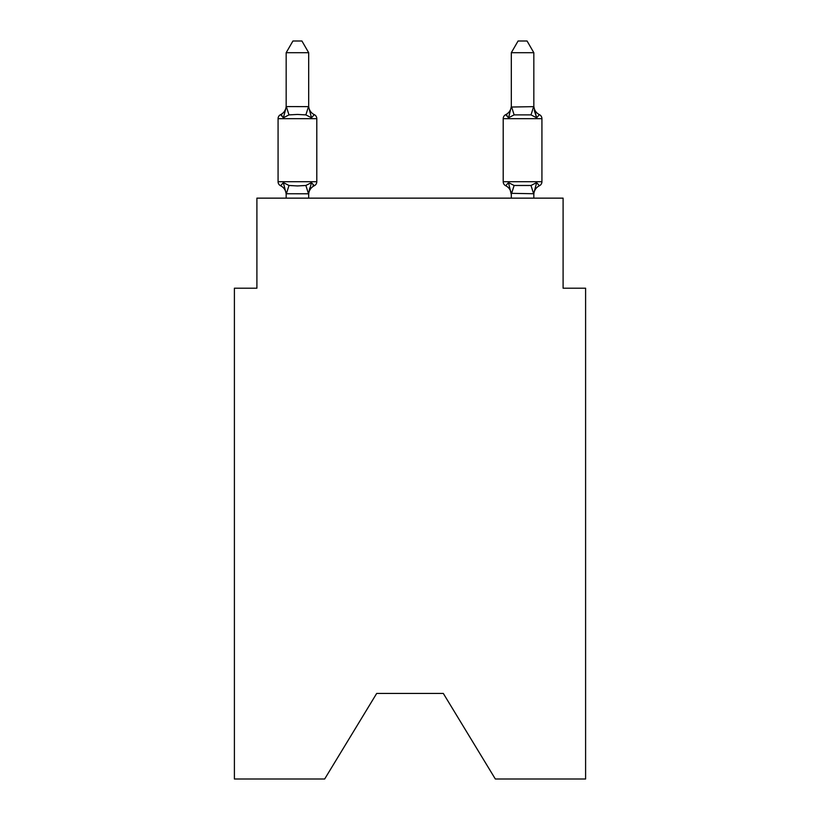 <?xml version="1.0" encoding="UTF-8"?>
<svg xmlns="http://www.w3.org/2000/svg" width="820" height="820" viewBox="0 0 820 820"><rect width="100%" height="100%" fill="white"/><g stroke="black" fill="none" stroke-linecap="round" stroke-linejoin="round"><path stroke-width="1.23" d="M443.323 693.443L495.331 779L585.603 779L585.603 288.199L563.094 288.199L563.094 198.143L256.906 198.143L256.906 288.199L234.397 288.199L234.397 779L324.669 779L376.677 693.443L443.323 693.443L376.677 693.443M314.265 185.761L311.497 182.593L314.265 185.761L311.497 182.593L314.265 185.761L311.497 182.593L314.265 185.761L311.497 182.593L314.265 185.761L311.497 182.593L314.265 185.761L311.497 182.593L314.265 185.761L311.497 182.593L314.265 185.761L311.497 182.593L314.265 185.761L311.497 182.593L314.265 185.761L311.497 182.593L314.265 185.761L311.497 182.593L314.265 185.761L311.497 182.593L314.265 185.761L311.497 182.593L314.265 185.761L311.497 182.593L314.265 185.761L311.497 182.593L314.265 185.761L311.497 182.593L314.265 185.761L311.497 182.593L314.265 185.761L311.497 182.593L308.505 193.797L286.17 193.745L283.361 182.593L280.604 185.761A4.5 4.5 0 0 1 278.072 181.712A4.5 4.5 0 0 0 280.604 185.761A4.5 4.5 0 0 1 278.072 181.712A4.5 4.5 0 0 0 280.604 185.761A4.5 4.5 0 0 1 278.072 181.712A4.5 4.5 0 0 0 280.604 185.761A4.5 4.5 0 0 1 278.072 181.712A4.5 4.5 0 0 0 280.604 185.761A4.5 4.5 0 0 1 278.072 181.712A4.5 4.5 0 0 0 280.604 185.761A4.5 4.5 0 0 1 278.072 181.712A4.5 4.5 0 0 0 280.604 185.761A4.5 4.5 0 0 1 278.072 181.712A4.5 4.5 0 0 0 280.604 185.761A4.5 4.5 0 0 1 278.072 181.712A4.5 4.5 0 0 0 280.604 185.761A4.5 4.5 0 0 1 278.072 181.712A4.5 4.5 0 0 0 280.604 185.761A4.5 4.5 0 0 1 278.072 181.712A4.5 4.5 0 0 0 280.604 185.761A4.5 4.5 0 0 1 278.072 181.712A4.5 4.5 0 0 0 280.604 185.761A4.5 4.5 0 0 1 278.072 181.712A4.5 4.5 0 0 0 280.604 185.761A4.5 4.5 0 0 1 278.072 181.712A4.5 4.5 0 0 0 280.604 185.761A4.5 4.5 0 0 1 278.072 181.712A4.5 4.5 0 0 0 280.604 185.761A4.5 4.5 0 0 1 278.072 181.712A4.5 4.5 0 0 0 280.604 185.761A4.5 4.5 0 0 1 278.072 181.712A4.5 4.5 0 0 0 280.604 185.761A4.5 4.5 0 0 1 278.072 181.712A4.5 4.5 0 0 0 280.604 185.761A4.5 4.5 0 0 1 278.072 181.712A4.5 4.5 0 0 0 280.604 185.761A4.5 4.5 0 0 1 278.072 181.712A4.5 4.5 0 0 0 280.604 185.761A4.5 4.5 0 0 1 278.072 181.712A4.5 4.5 0 0 0 280.604 185.761A4.5 4.5 0 0 1 278.072 181.712A4.5 4.5 0 0 0 280.604 185.761A4.5 4.5 0 0 1 278.072 181.712A4.5 4.5 0 0 0 280.604 185.761A4.5 4.5 0 0 1 278.072 181.712A4.5 4.5 0 0 0 280.604 185.761A4.5 4.5 0 0 1 278.072 181.712A4.5 4.5 0 0 0 280.604 185.761A4.5 4.5 0 0 1 278.072 181.712A4.5 4.5 0 0 0 280.604 185.761A4.5 4.5 0 0 1 278.072 181.712A4.5 4.5 0 0 0 280.604 185.761A4.5 4.5 0 0 1 278.072 181.712A4.5 4.5 0 0 0 280.604 185.761A4.5 4.5 0 0 1 278.072 181.712A4.5 4.5 0 0 0 280.604 185.761A4.5 4.5 0 0 1 278.072 181.712A4.5 4.5 0 0 0 280.604 185.761A4.5 4.5 0 0 1 278.072 181.712A4.5 4.5 0 0 0 280.604 185.761A4.5 4.5 0 0 1 278.072 181.712A4.5 4.5 0 0 0 280.604 185.761A4.5 4.5 0 0 1 278.072 181.712A4.5 4.5 0 0 0 280.604 185.761A4.5 4.5 0 0 1 278.072 181.712A4.5 4.5 0 0 0 280.604 185.761A4.5 4.5 0 0 1 278.072 181.712A4.5 4.5 0 0 0 280.604 185.761A4.5 4.5 0 0 1 278.072 181.712A4.5 4.5 0 0 0 280.604 185.761A4.5 4.5 0 0 1 278.072 181.712A4.5 4.5 0 0 0 280.604 185.761A4.5 4.5 0 0 1 278.072 181.712A4.5 4.5 0 0 0 280.604 185.761L283.361 182.593L280.604 185.761L283.361 182.593L280.604 185.761L283.361 182.593L280.604 185.761L283.361 182.593L280.604 185.761L283.361 182.593L280.604 185.761L283.361 182.593L280.604 185.761L283.361 182.593L280.604 185.761L283.361 182.593L280.604 185.761L283.361 182.593L280.604 185.761L283.361 182.593L280.604 185.761L283.361 182.593L280.604 185.761L283.361 182.593L280.604 185.761L283.361 182.593L280.604 185.761L283.361 182.593L280.604 185.761L283.361 182.593L280.604 185.761L283.361 182.593L280.604 185.761L283.361 182.593L280.604 185.761L283.361 182.593L280.604 185.761L283.361 182.593L288.988 185.484L297.434 185.935L305.88 185.484L311.497 182.593L314.265 185.761A4.5 4.5 0 0 0 316.797 181.712A4.5 4.5 0 0 1 314.265 185.761L312.973 185.146L314.265 185.761A4.5 4.5 0 0 0 316.797 181.712A4.5 4.5 0 0 1 314.265 185.761A4.5 4.5 0 0 0 316.797 181.712A4.5 4.5 0 0 1 314.265 185.761L312.973 185.146L314.265 185.761A4.5 4.5 0 0 0 316.797 181.712A4.5 4.5 0 0 1 314.265 185.761A4.5 4.5 0 0 0 316.797 181.712A4.5 4.5 0 0 1 314.265 185.761L312.973 185.146L314.265 185.761A4.5 4.5 0 0 0 316.797 181.712A4.5 4.5 0 0 1 314.265 185.761A4.5 4.5 0 0 0 316.797 181.712A4.5 4.5 0 0 1 314.265 185.761L312.973 185.146L314.265 185.761A4.5 4.5 0 0 0 316.797 181.712A4.5 4.5 0 0 1 314.265 185.761A4.5 4.5 0 0 0 316.797 181.712A4.5 4.5 0 0 1 314.265 185.761L312.973 185.146L314.265 185.761A4.5 4.5 0 0 0 316.797 181.712A4.5 4.5 0 0 1 314.265 185.761A4.5 4.5 0 0 0 316.797 181.712A4.5 4.5 0 0 1 314.265 185.761L312.973 185.146L314.265 185.761A4.5 4.5 0 0 0 316.797 181.712A4.5 4.5 0 0 1 314.265 185.761A4.5 4.5 0 0 0 316.797 181.712A4.5 4.5 0 0 1 314.265 185.761L312.973 185.146L314.265 185.761A4.5 4.5 0 0 0 316.797 181.712A4.5 4.5 0 0 1 314.265 185.761A4.5 4.5 0 0 0 316.797 181.712A4.5 4.5 0 0 1 314.265 185.761L312.973 185.146L314.265 185.761A4.5 4.5 0 0 0 316.797 181.712A4.5 4.5 0 0 1 314.265 185.761A4.5 4.5 0 0 0 316.797 181.712A4.5 4.5 0 0 1 314.265 185.761L312.973 185.146L314.265 185.761A4.5 4.5 0 0 0 316.797 181.712A4.5 4.5 0 0 1 314.265 185.761A4.5 4.5 0 0 0 316.797 181.712A4.5 4.5 0 0 1 314.265 185.761L312.973 185.146L314.265 185.761A4.5 4.5 0 0 0 316.797 181.712A4.5 4.5 0 0 1 314.265 185.761A4.5 4.5 0 0 0 316.797 181.712A4.5 4.5 0 0 1 314.265 185.761L312.973 185.146L314.265 185.761A4.5 4.5 0 0 0 316.797 181.712A4.5 4.5 0 0 1 314.265 185.761A4.5 4.5 0 0 0 316.797 181.712A4.5 4.5 0 0 1 314.265 185.761L312.973 185.146L314.265 185.761A4.5 4.5 0 0 0 316.797 181.712A4.5 4.5 0 0 1 314.265 185.761A4.5 4.5 0 0 0 316.797 181.712A4.5 4.5 0 0 1 314.265 185.761L312.973 185.146L314.265 185.761A4.5 4.5 0 0 0 316.797 181.712A4.5 4.5 0 0 1 314.265 185.761A4.5 4.5 0 0 0 316.797 181.712A4.5 4.5 0 0 1 314.265 185.761L312.973 185.146L314.265 185.761A4.5 4.5 0 0 0 316.797 181.712A4.5 4.5 0 0 1 314.265 185.761A4.5 4.5 0 0 0 316.797 181.712A4.5 4.5 0 0 1 314.265 185.761L312.973 185.146L314.265 185.761A4.5 4.5 0 0 0 316.797 181.712A4.5 4.5 0 0 1 314.265 185.761A4.5 4.5 0 0 0 316.797 181.712A4.5 4.5 0 0 1 314.265 185.761L312.973 185.146L314.265 185.761A4.5 4.5 0 0 0 316.797 181.712A4.5 4.5 0 0 1 314.265 185.761A4.5 4.5 0 0 0 316.797 181.712A4.5 4.5 0 0 1 314.265 185.761L312.973 185.146L314.265 185.761A4.5 4.5 0 0 0 316.797 181.712A4.5 4.5 0 0 1 314.265 185.761A4.5 4.5 0 0 0 316.797 181.712A4.5 4.5 0 0 1 314.265 185.761L312.973 185.146L314.265 185.761A4.5 4.5 0 0 0 316.797 181.712A4.5 4.5 0 0 1 314.265 185.761A4.5 4.5 0 0 0 316.797 181.712A4.5 4.5 0 0 1 314.265 185.761L311.497 182.593L314.265 185.761A9.901 9.901 0 0 0 308.689 194.668M308.689 52.706L286.17 52.706L292.935 41L301.924 41L308.689 52.706L308.689 107.041L311.497 117.793L314.265 114.626A4.5 4.5 0 0 1 316.797 118.674A4.5 4.5 0 0 0 314.265 114.626L311.497 117.793L314.265 114.626A4.5 4.5 0 0 1 316.797 118.674A4.5 4.5 0 0 0 314.265 114.626L311.497 117.793L314.265 114.626A4.5 4.5 0 0 1 316.797 118.674A4.5 4.5 0 0 0 314.265 114.626L311.497 117.793L314.265 114.626A4.5 4.5 0 0 1 316.797 118.674A4.5 4.5 0 0 0 314.265 114.626L311.497 117.793L314.265 114.626A4.5 4.5 0 0 1 316.797 118.674A4.5 4.5 0 0 0 314.265 114.626L311.497 117.793L314.265 114.626A4.5 4.5 0 0 1 316.797 118.674A4.5 4.5 0 0 0 314.265 114.626L311.497 117.793L314.265 114.626A4.5 4.5 0 0 1 316.797 118.674A4.5 4.5 0 0 0 314.265 114.626L311.497 117.793L314.265 114.626A4.5 4.5 0 0 1 316.797 118.674A4.5 4.5 0 0 0 314.265 114.626L311.497 117.793L314.265 114.626A4.5 4.5 0 0 1 316.797 118.674A4.5 4.5 0 0 0 314.265 114.626L311.497 117.793L314.265 114.626A4.5 4.5 0 0 1 316.797 118.674A4.5 4.5 0 0 0 314.265 114.626L311.497 117.793L314.265 114.626A4.5 4.5 0 0 1 316.797 118.674A4.5 4.5 0 0 0 314.265 114.626L311.497 117.793L314.265 114.626A4.5 4.5 0 0 1 316.797 118.674A4.5 4.5 0 0 0 314.265 114.626L311.497 117.793L314.265 114.626A4.5 4.5 0 0 1 316.797 118.674A4.5 4.5 0 0 0 314.265 114.626L311.497 117.793L314.265 114.626A4.5 4.5 0 0 1 316.797 118.674A4.5 4.5 0 0 0 314.265 114.626L311.497 117.793L314.265 114.626A4.5 4.5 0 0 1 316.797 118.674A4.5 4.5 0 0 0 314.265 114.626L311.497 117.793L305.88 114.892L297.434 114.441L288.988 114.892L283.361 117.793L280.604 114.626A4.5 4.5 0 0 0 278.072 118.674A4.5 4.5 0 0 1 280.604 114.626L281.885 115.241L280.604 114.626A4.5 4.5 0 0 0 278.072 118.674A4.5 4.5 0 0 1 280.604 114.626A4.5 4.5 0 0 0 278.072 118.674A4.5 4.5 0 0 1 280.604 114.626L281.885 115.241L280.604 114.626A4.5 4.5 0 0 0 278.072 118.674A4.5 4.5 0 0 1 280.604 114.626A4.5 4.5 0 0 0 278.072 118.674A4.5 4.5 0 0 1 280.604 114.626L281.885 115.241L280.604 114.626A4.5 4.5 0 0 0 278.072 118.674A4.5 4.5 0 0 1 280.604 114.626A4.5 4.5 0 0 0 278.072 118.674A4.5 4.5 0 0 1 280.604 114.626L281.885 115.241L280.604 114.626A4.5 4.5 0 0 0 278.072 118.674A4.5 4.5 0 0 1 280.604 114.626A4.5 4.5 0 0 0 278.072 118.674A4.5 4.5 0 0 1 280.604 114.626L281.885 115.241L280.604 114.626A4.5 4.5 0 0 0 278.072 118.674A4.5 4.5 0 0 1 280.604 114.626A4.5 4.5 0 0 0 278.072 118.674A4.5 4.5 0 0 1 280.604 114.626L281.885 115.241L280.604 114.626A4.5 4.5 0 0 0 278.072 118.674A4.5 4.5 0 0 1 280.604 114.626A4.5 4.5 0 0 0 278.072 118.674A4.5 4.5 0 0 1 280.604 114.626L281.885 115.241L280.604 114.626A4.5 4.5 0 0 0 278.072 118.674A4.5 4.5 0 0 1 280.604 114.626A4.5 4.5 0 0 0 278.072 118.674A4.5 4.5 0 0 1 280.604 114.626L281.885 115.241L280.604 114.626A4.5 4.5 0 0 0 278.072 118.674A4.5 4.5 0 0 1 280.604 114.626A4.5 4.5 0 0 0 278.072 118.674A4.5 4.5 0 0 1 280.604 114.626L281.885 115.241L280.604 114.626A4.5 4.5 0 0 0 278.072 118.674A4.5 4.5 0 0 1 280.604 114.626A4.5 4.5 0 0 0 278.072 118.674A4.5 4.5 0 0 1 280.604 114.626L281.885 115.241L280.604 114.626A4.5 4.5 0 0 0 278.072 118.674A4.5 4.5 0 0 1 280.604 114.626A4.5 4.5 0 0 0 278.072 118.674A4.5 4.5 0 0 1 280.604 114.626L281.885 115.241L280.604 114.626A4.5 4.5 0 0 0 278.072 118.674A4.5 4.5 0 0 1 280.604 114.626A4.5 4.5 0 0 0 278.072 118.674A4.5 4.5 0 0 1 280.604 114.626L281.885 115.241L280.604 114.626A4.5 4.5 0 0 0 278.072 118.674A4.5 4.5 0 0 1 280.604 114.626A4.5 4.5 0 0 0 278.072 118.674A4.5 4.5 0 0 1 280.604 114.626L281.885 115.241L280.604 114.626A4.5 4.5 0 0 0 278.072 118.674A4.5 4.5 0 0 1 280.604 114.626A4.5 4.5 0 0 0 278.072 118.674A4.5 4.5 0 0 1 280.604 114.626L281.885 115.241L280.604 114.626A4.5 4.5 0 0 0 278.072 118.674A4.5 4.5 0 0 1 280.604 114.626A4.5 4.5 0 0 0 278.072 118.674A4.5 4.5 0 0 1 280.604 114.626L281.885 115.241L280.604 114.626A4.5 4.5 0 0 0 278.072 118.674A4.5 4.5 0 0 1 280.604 114.626A4.5 4.5 0 0 0 278.072 118.674A4.5 4.5 0 0 1 280.604 114.626L281.885 115.241L280.604 114.626A4.5 4.5 0 0 0 278.072 118.674A4.5 4.5 0 0 1 280.604 114.626A4.5 4.5 0 0 0 278.072 118.674A4.5 4.5 0 0 1 280.604 114.626L281.885 115.241L280.604 114.626A4.5 4.5 0 0 0 278.072 118.674A4.5 4.5 0 0 1 280.604 114.626A4.5 4.5 0 0 0 278.072 118.674A4.5 4.5 0 0 1 280.604 114.626L281.885 115.241L280.604 114.626A4.5 4.5 0 0 0 278.072 118.674A4.5 4.5 0 0 1 280.604 114.626A4.5 4.5 0 0 0 278.072 118.674A4.5 4.5 0 0 1 280.604 114.626L283.361 117.793L280.604 114.626A9.901 9.901 0 0 0 286.17 105.718M280.604 114.626L283.361 117.793L280.604 114.626L283.361 117.793L280.604 114.626L283.361 117.793L280.604 114.626L283.361 117.793L280.604 114.626L283.361 117.793L280.604 114.626L283.361 117.793L280.604 114.626L283.361 117.793L280.604 114.626L283.361 117.793L280.604 114.626L283.361 117.793L280.604 114.626L283.361 117.793L280.604 114.626L283.361 117.793L280.604 114.626L283.361 117.793L280.604 114.626L283.361 117.793L280.604 114.626L283.361 117.793L280.604 114.626L283.361 117.793L280.604 114.626L283.361 117.793L280.604 114.626L283.361 117.793L280.604 114.626L283.361 117.793L286.354 106.579L308.689 106.641M286.17 198.143L286.17 194.668A9.901 9.901 0 0 0 280.604 185.761M308.689 193.335L309.745 188.036M533.83 198.143L533.83 194.668A9.901 9.901 0 0 1 539.396 185.761A4.5 4.5 0 0 0 541.928 181.712A4.5 4.5 0 0 1 539.396 185.761L536.639 182.593L539.396 185.761A4.5 4.5 0 0 0 541.928 181.712A4.5 4.5 0 0 1 539.396 185.761L536.639 182.593L539.396 185.761A4.5 4.5 0 0 0 541.928 181.712A4.5 4.5 0 0 1 539.396 185.761L536.639 182.593L539.396 185.761A4.5 4.5 0 0 0 541.928 181.712A4.5 4.5 0 0 1 539.396 185.761L536.639 182.593L539.396 185.761A4.5 4.5 0 0 0 541.928 181.712A4.5 4.5 0 0 1 539.396 185.761L536.639 182.593L539.396 185.761A4.5 4.5 0 0 0 541.928 181.712A4.5 4.5 0 0 1 539.396 185.761L536.639 182.593L539.396 185.761A4.5 4.5 0 0 0 541.928 181.712A4.5 4.5 0 0 1 539.396 185.761L536.639 182.593L539.396 185.761A4.5 4.5 0 0 0 541.928 181.712A4.5 4.5 0 0 1 539.396 185.761L536.639 182.593L539.396 185.761A4.5 4.5 0 0 0 541.928 181.712A4.5 4.5 0 0 1 539.396 185.761L536.639 182.593L539.396 185.761A4.5 4.5 0 0 0 541.928 181.712A4.5 4.5 0 0 1 539.396 185.761L536.639 182.593L539.396 185.761A4.5 4.5 0 0 0 541.928 181.712A4.5 4.5 0 0 1 539.396 185.761L536.639 182.593L539.396 185.761A4.5 4.5 0 0 0 541.928 181.712A4.5 4.5 0 0 1 539.396 185.761A4.5 4.5 0 0 0 541.928 181.712A4.5 4.5 0 0 1 539.396 185.761L536.639 182.593L539.396 185.761A4.5 4.5 0 0 0 541.928 181.712A4.5 4.5 0 0 1 539.396 185.761L536.639 182.593L539.396 185.761A4.5 4.5 0 0 0 541.928 181.712A4.5 4.5 0 0 1 539.396 185.761L536.639 182.593L539.396 185.761A4.5 4.5 0 0 0 541.928 181.712A4.5 4.5 0 0 1 539.396 185.761L536.639 182.593L539.396 185.761A4.5 4.5 0 0 0 541.928 181.712A4.5 4.5 0 0 1 539.396 185.761L536.639 182.593L539.396 185.761A4.5 4.5 0 0 0 541.928 181.712A4.5 4.5 0 0 1 539.396 185.761L536.639 182.593L539.396 185.761A4.5 4.5 0 0 0 541.928 181.712A4.5 4.5 0 0 1 539.396 185.761L536.639 182.593L539.396 185.761A4.5 4.5 0 0 0 541.928 181.712A4.5 4.5 0 0 1 539.396 185.761L536.639 182.593L539.396 185.761A4.5 4.5 0 0 0 541.928 181.712A4.5 4.5 0 0 1 539.396 185.761L536.639 182.593L539.396 185.761A4.5 4.5 0 0 0 541.928 181.712A4.5 4.5 0 0 1 539.396 185.761L536.639 182.593L539.396 185.761A4.5 4.5 0 0 0 541.928 181.712A4.5 4.5 0 0 1 539.396 185.761L536.639 182.593L539.396 185.761A4.5 4.5 0 0 0 541.928 181.712A4.5 4.5 0 0 1 539.396 185.761A4.5 4.5 0 0 0 541.928 181.712A4.5 4.5 0 0 1 539.396 185.761A4.5 4.5 0 0 0 541.928 181.712A4.5 4.5 0 0 1 539.396 185.761L536.639 182.593L539.396 185.761A4.5 4.5 0 0 0 541.928 181.712A4.5 4.5 0 0 1 539.396 185.761L536.639 182.593L539.396 185.761A4.5 4.5 0 0 0 541.928 181.712A4.5 4.5 0 0 1 539.396 185.761L536.639 182.593L539.396 185.761A4.5 4.5 0 0 0 541.928 181.712A4.5 4.5 0 0 1 539.396 185.761L536.639 182.593L539.396 185.761A4.5 4.5 0 0 0 541.928 181.712A4.5 4.5 0 0 1 539.396 185.761L536.639 182.593L539.396 185.761A4.5 4.5 0 0 0 541.928 181.712A4.5 4.5 0 0 1 539.396 185.761L536.639 182.593L539.396 185.761A4.5 4.5 0 0 0 541.928 181.712A4.5 4.5 0 0 1 539.396 185.761L536.639 182.593L539.396 185.761A4.5 4.5 0 0 0 541.928 181.712A4.5 4.5 0 0 1 539.396 185.761L536.639 182.593L539.396 185.761A4.5 4.5 0 0 0 541.928 181.712A4.5 4.5 0 0 1 539.396 185.761L536.639 182.593L539.396 185.761A4.5 4.5 0 0 0 541.928 181.712A4.5 4.5 0 0 1 539.396 185.761L536.639 182.593L539.396 185.761A4.5 4.5 0 0 0 541.928 181.712A4.5 4.5 0 0 1 539.396 185.761L536.639 182.593L539.396 185.761A4.5 4.5 0 0 0 541.928 181.712A4.5 4.5 0 0 1 539.396 185.761L536.639 182.593L539.396 185.761L536.639 182.593L539.396 185.761L536.639 182.593L531.011 185.484L514.119 185.484L508.502 182.593L505.735 185.761A4.5 4.5 0 0 1 503.203 181.712A4.5 4.5 0 0 0 505.735 185.761L508.502 182.593L505.735 185.761A9.901 9.901 0 0 1 511.311 194.668A9.901 9.901 0 0 0 505.735 185.761A4.5 4.5 0 0 1 503.203 181.712A4.5 4.5 0 0 0 505.735 185.761L508.502 182.593L505.735 185.761A4.5 4.5 0 0 1 503.203 181.712A4.5 4.5 0 0 0 505.735 185.761L508.502 182.593L505.735 185.761A9.901 9.901 0 0 1 511.311 194.668A9.901 9.901 0 0 0 505.735 185.761A4.5 4.5 0 0 1 503.203 181.712A4.5 4.5 0 0 0 505.735 185.761L508.502 182.593L505.735 185.761A4.5 4.5 0 0 1 503.203 181.712A4.5 4.5 0 0 0 505.735 185.761L508.502 182.593L505.735 185.761A9.901 9.901 0 0 1 511.311 194.668A9.901 9.901 0 0 0 505.735 185.761A4.5 4.5 0 0 1 503.203 181.712A4.5 4.5 0 0 0 505.735 185.761L508.502 182.593L505.735 185.761A4.5 4.5 0 0 1 503.203 181.712A4.5 4.5 0 0 0 505.735 185.761L508.502 182.593L505.735 185.761A9.901 9.901 0 0 1 511.311 194.668A9.901 9.901 0 0 0 505.735 185.761A4.5 4.5 0 0 1 503.203 181.712A4.5 4.5 0 0 0 505.735 185.761L508.502 182.593L505.735 185.761A4.5 4.5 0 0 1 503.203 181.712A4.5 4.5 0 0 0 505.735 185.761L508.502 182.593L505.735 185.761A9.901 9.901 0 0 1 511.311 194.668A9.901 9.901 0 0 0 505.735 185.761A4.5 4.5 0 0 1 503.203 181.712A4.5 4.5 0 0 0 505.735 185.761L508.502 182.593L505.735 185.761A4.5 4.5 0 0 1 503.203 181.712A4.5 4.5 0 0 0 505.735 185.761L508.502 182.593L505.735 185.761A9.901 9.901 0 0 1 511.311 194.668A9.901 9.901 0 0 0 505.735 185.761A4.5 4.5 0 0 1 503.203 181.712A4.5 4.5 0 0 0 505.735 185.761L508.502 182.593L505.735 185.761A4.5 4.5 0 0 1 503.203 181.712A4.5 4.5 0 0 0 505.735 185.761L508.502 182.593L505.735 185.761A9.901 9.901 0 0 1 511.311 194.668A9.901 9.901 0 0 0 505.735 185.761A4.5 4.5 0 0 1 503.203 181.712A4.5 4.5 0 0 0 505.735 185.761L508.502 182.593L505.735 185.761A4.5 4.5 0 0 1 503.203 181.712A4.5 4.5 0 0 0 505.735 185.761L508.502 182.593L505.735 185.761A9.901 9.901 0 0 1 511.311 194.668A9.901 9.901 0 0 0 505.735 185.761A4.5 4.5 0 0 1 503.203 181.712A4.5 4.5 0 0 0 505.735 185.761L508.502 182.593L505.735 185.761A4.5 4.5 0 0 1 503.203 181.712A4.5 4.5 0 0 0 505.735 185.761L508.502 182.593L505.735 185.761A9.901 9.901 0 0 1 511.311 194.668A9.901 9.901 0 0 0 505.735 185.761A4.5 4.5 0 0 1 503.203 181.712A4.5 4.5 0 0 0 505.735 185.761L508.502 182.593L505.735 185.761A4.5 4.5 0 0 1 503.203 181.712A4.5 4.5 0 0 0 505.735 185.761L508.502 182.593L505.735 185.761A9.901 9.901 0 0 1 511.311 194.668A9.901 9.901 0 0 0 505.735 185.761A4.5 4.5 0 0 1 503.203 181.712A4.5 4.5 0 0 0 505.735 185.761L508.502 182.593L505.735 185.761A4.5 4.5 0 0 1 503.203 181.712A4.5 4.5 0 0 0 505.735 185.761L508.502 182.593L505.735 185.761A9.901 9.901 0 0 1 511.311 194.668A9.901 9.901 0 0 0 505.735 185.761A4.5 4.5 0 0 1 503.203 181.712A4.5 4.5 0 0 0 505.735 185.761L508.502 182.593L505.735 185.761A4.5 4.5 0 0 1 503.203 181.712A4.5 4.5 0 0 0 505.735 185.761L508.502 182.593L505.735 185.761A9.901 9.901 0 0 1 511.311 194.668A9.901 9.901 0 0 0 505.735 185.761A4.5 4.5 0 0 1 503.203 181.712A4.5 4.5 0 0 0 505.735 185.761L508.502 182.593L505.735 185.761A4.5 4.5 0 0 1 503.203 181.712A4.5 4.5 0 0 0 505.735 185.761L508.502 182.593L505.735 185.761A9.901 9.901 0 0 1 511.311 194.668A9.901 9.901 0 0 0 505.735 185.761A4.5 4.5 0 0 1 503.203 181.712A4.5 4.5 0 0 0 505.735 185.761L508.502 182.593L505.735 185.761A4.5 4.5 0 0 1 503.203 181.712A4.5 4.5 0 0 0 505.735 185.761L508.502 182.593L505.735 185.761A9.901 9.901 0 0 1 511.311 194.668A9.901 9.901 0 0 0 505.735 185.761A4.5 4.5 0 0 1 503.203 181.712A4.5 4.5 0 0 0 505.735 185.761L508.502 182.593L505.735 185.761A4.5 4.5 0 0 1 503.203 181.712A4.5 4.5 0 0 0 505.735 185.761L508.502 182.593L505.735 185.761A9.901 9.901 0 0 1 511.311 194.668A9.901 9.901 0 0 0 505.735 185.761A4.5 4.5 0 0 1 503.203 181.712A4.5 4.5 0 0 0 505.735 185.761L508.502 182.593L505.735 185.761A4.5 4.5 0 0 1 503.203 181.712A4.5 4.5 0 0 0 505.735 185.761L508.502 182.593L505.735 185.761A9.901 9.901 0 0 1 511.311 194.668A9.901 9.901 0 0 0 505.735 185.761A4.5 4.5 0 0 1 503.203 181.712A4.5 4.5 0 0 0 505.735 185.761L508.502 182.593L505.735 185.761A4.5 4.5 0 0 1 503.203 181.712A4.5 4.5 0 0 0 505.735 185.761L508.502 182.593L505.735 185.761A9.901 9.901 0 0 1 511.311 194.668A9.901 9.901 0 0 0 505.735 185.761A4.5 4.5 0 0 1 503.203 181.712A4.5 4.5 0 0 0 505.735 185.761L508.502 182.593L505.735 185.761A4.5 4.5 0 0 1 503.203 181.712A4.5 4.5 0 0 0 505.735 185.761L508.502 182.593L505.735 185.761A9.901 9.901 0 0 1 511.311 194.668A9.901 9.901 0 0 0 505.735 185.761A4.5 4.5 0 0 1 503.203 181.712A4.5 4.5 0 0 0 505.735 185.761L508.502 182.593L505.735 185.761A4.5 4.5 0 0 1 503.203 181.712A4.5 4.5 0 0 0 505.735 185.761L508.502 182.593L511.311 194.668A9.901 9.901 0 0 0 505.735 185.761M539.396 114.626L536.639 117.793L534.291 110.433L536.639 117.793L539.396 114.626L536.639 117.793L534.291 110.433L536.639 117.793L539.396 114.626L536.639 117.793L534.291 110.433L536.639 117.793L539.396 114.626L536.639 117.793L534.291 110.433L536.639 117.793L539.396 114.626L536.639 117.793L534.291 110.433L536.639 117.793L539.396 114.626L536.639 117.793L534.291 110.433L536.639 117.793L539.396 114.626L536.639 117.793L534.291 110.433L536.639 117.793L539.396 114.626L536.639 117.793L534.291 110.433L536.639 117.793L539.396 114.626L536.639 117.793L534.291 110.433L536.639 117.793L539.396 114.626L536.639 117.793L534.291 110.433L536.639 117.793L539.396 114.626L536.639 117.793L534.291 110.433L536.639 117.793L539.396 114.626L536.639 117.793L534.291 110.433L536.639 117.793L539.396 114.626L536.639 117.793L534.291 110.433L536.639 117.793L539.396 114.626L536.639 117.793L534.291 110.433L536.639 117.793L539.396 114.626L536.639 117.793L534.291 110.433L536.639 117.793L539.396 114.626A4.5 4.5 0 0 1 541.928 118.674A4.5 4.5 0 0 0 539.396 114.626A4.5 4.5 0 0 1 541.928 118.674A4.5 4.5 0 0 0 539.396 114.626A4.5 4.5 0 0 1 541.928 118.674A4.5 4.5 0 0 0 539.396 114.626A4.5 4.5 0 0 1 541.928 118.674A4.5 4.5 0 0 0 539.396 114.626A4.5 4.5 0 0 1 541.928 118.674A4.5 4.5 0 0 0 539.396 114.626A4.5 4.5 0 0 1 541.928 118.674A4.5 4.5 0 0 0 539.396 114.626A4.5 4.5 0 0 1 541.928 118.674A4.5 4.5 0 0 0 539.396 114.626A4.5 4.5 0 0 1 541.928 118.674A4.5 4.5 0 0 0 539.396 114.626A4.5 4.5 0 0 1 541.928 118.674A4.5 4.5 0 0 0 539.396 114.626A4.5 4.5 0 0 1 541.928 118.674A4.5 4.5 0 0 0 539.396 114.626A4.5 4.5 0 0 1 541.928 118.674A4.5 4.5 0 0 0 539.396 114.626A4.5 4.5 0 0 1 541.928 118.674A4.5 4.5 0 0 0 539.396 114.626L536.639 117.793L534.291 110.433L536.639 117.793L539.396 114.626A4.5 4.5 0 0 1 541.928 118.674A4.5 4.5 0 0 0 539.396 114.626A4.5 4.5 0 0 1 541.928 118.674A4.5 4.5 0 0 0 539.396 114.626A4.5 4.5 0 0 1 541.928 118.674A4.5 4.5 0 0 0 539.396 114.626A4.5 4.5 0 0 1 541.928 118.674A4.5 4.5 0 0 0 539.396 114.626A4.5 4.5 0 0 1 541.928 118.674A4.5 4.5 0 0 0 539.396 114.626A4.5 4.5 0 0 1 541.928 118.674A4.5 4.5 0 0 0 539.396 114.626A4.5 4.5 0 0 1 541.928 118.674A4.5 4.5 0 0 0 539.396 114.626A4.5 4.5 0 0 1 541.928 118.674A4.5 4.5 0 0 0 539.396 114.626A4.5 4.5 0 0 1 541.928 118.674A4.5 4.5 0 0 0 539.396 114.626A4.5 4.5 0 0 1 541.928 118.674A4.5 4.5 0 0 0 539.396 114.626A4.5 4.5 0 0 1 541.928 118.674A4.5 4.5 0 0 0 539.396 114.626A4.5 4.5 0 0 1 541.928 118.674A4.5 4.5 0 0 0 539.396 114.626L536.639 117.793L539.396 114.626A4.5 4.5 0 0 1 541.928 118.674A4.5 4.5 0 0 0 539.396 114.626L536.639 117.793L534.291 110.433L536.639 117.793L539.396 114.626A4.5 4.5 0 0 1 541.928 118.674A4.5 4.5 0 0 0 539.396 114.626A4.5 4.5 0 0 1 541.928 118.674A4.5 4.5 0 0 0 539.396 114.626A4.5 4.5 0 0 1 541.928 118.674A4.5 4.5 0 0 0 539.396 114.626A4.5 4.5 0 0 1 541.928 118.674A4.5 4.5 0 0 0 539.396 114.626A4.5 4.5 0 0 1 541.928 118.674A4.5 4.5 0 0 0 539.396 114.626A4.5 4.5 0 0 1 541.928 118.674A4.5 4.5 0 0 0 539.396 114.626A4.5 4.5 0 0 1 541.928 118.674A4.5 4.5 0 0 0 539.396 114.626A4.5 4.5 0 0 1 541.928 118.674A4.5 4.5 0 0 0 539.396 114.626A4.5 4.5 0 0 1 541.928 118.674A4.5 4.5 0 0 0 539.396 114.626A4.5 4.5 0 0 1 541.928 118.674A4.5 4.5 0 0 0 539.396 114.626A4.5 4.5 0 0 1 541.928 118.674A4.5 4.5 0 0 0 539.396 114.626L536.639 117.793L539.396 114.626A4.5 4.5 0 0 1 541.928 118.674A4.5 4.5 0 0 0 539.396 114.626L536.639 117.793L534.291 110.433L536.639 117.793L539.396 114.626A9.901 9.901 0 0 1 533.83 105.718L533.83 105.718M533.83 106.641L533.83 52.706L511.311 52.706L511.311 107.041L533.83 106.641L536.639 117.793L531.011 114.892L514.119 114.892L508.502 117.793L505.735 114.626A4.5 4.5 0 0 0 503.203 118.674A4.5 4.5 0 0 1 505.735 114.626L507.026 115.241L505.735 114.626A4.5 4.5 0 0 0 503.203 118.674A4.5 4.5 0 0 1 505.735 114.626A4.5 4.5 0 0 0 503.203 118.674A4.5 4.5 0 0 1 505.735 114.626L507.026 115.241L505.735 114.626A4.5 4.5 0 0 0 503.203 118.674A4.5 4.5 0 0 1 505.735 114.626A4.5 4.5 0 0 0 503.203 118.674A4.5 4.5 0 0 1 505.735 114.626L507.026 115.241L505.735 114.626A4.5 4.5 0 0 0 503.203 118.674A4.5 4.5 0 0 1 505.735 114.626A4.5 4.5 0 0 0 503.203 118.674A4.5 4.5 0 0 1 505.735 114.626L507.026 115.241L505.735 114.626A4.5 4.5 0 0 0 503.203 118.674A4.5 4.5 0 0 1 505.735 114.626A4.5 4.5 0 0 0 503.203 118.674A4.5 4.5 0 0 1 505.735 114.626L507.026 115.241L505.735 114.626A4.5 4.5 0 0 0 503.203 118.674A4.5 4.5 0 0 1 505.735 114.626A4.5 4.5 0 0 0 503.203 118.674A4.5 4.5 0 0 1 505.735 114.626L507.026 115.241L505.735 114.626A4.5 4.5 0 0 0 503.203 118.674A4.5 4.5 0 0 1 505.735 114.626A4.5 4.5 0 0 0 503.203 118.674A4.5 4.5 0 0 1 505.735 114.626L507.026 115.241L505.735 114.626A4.5 4.5 0 0 0 503.203 118.674A4.5 4.5 0 0 1 505.735 114.626A4.5 4.5 0 0 0 503.203 118.674A4.5 4.5 0 0 1 505.735 114.626L507.026 115.241L505.735 114.626A4.5 4.5 0 0 0 503.203 118.674A4.5 4.5 0 0 1 505.735 114.626A4.5 4.5 0 0 0 503.203 118.674A4.5 4.5 0 0 1 505.735 114.626L507.026 115.241L505.735 114.626A4.5 4.5 0 0 0 503.203 118.674A4.5 4.5 0 0 1 505.735 114.626A4.5 4.5 0 0 0 503.203 118.674A4.5 4.5 0 0 1 505.735 114.626L507.026 115.241L505.735 114.626A4.5 4.5 0 0 0 503.203 118.674A4.5 4.5 0 0 1 505.735 114.626A4.5 4.5 0 0 0 503.203 118.674A4.5 4.5 0 0 1 505.735 114.626L507.026 115.241L505.735 114.626A4.5 4.5 0 0 0 503.203 118.674A4.5 4.5 0 0 1 505.735 114.626A4.5 4.5 0 0 0 503.203 118.674A4.5 4.5 0 0 1 505.735 114.626L507.026 115.241L505.735 114.626A4.5 4.5 0 0 0 503.203 118.674A4.5 4.5 0 0 1 505.735 114.626A4.5 4.5 0 0 0 503.203 118.674A4.5 4.5 0 0 1 505.735 114.626L507.026 115.241L505.735 114.626A4.5 4.5 0 0 0 503.203 118.674A4.5 4.5 0 0 1 505.735 114.626A4.5 4.5 0 0 0 503.203 118.674A4.5 4.5 0 0 1 505.735 114.626L507.026 115.241L505.735 114.626A4.5 4.5 0 0 0 503.203 118.674A4.5 4.5 0 0 1 505.735 114.626A4.5 4.5 0 0 0 503.203 118.674A4.5 4.5 0 0 1 505.735 114.626L507.026 115.241L505.735 114.626A4.5 4.5 0 0 0 503.203 118.674A4.5 4.5 0 0 1 505.735 114.626A4.5 4.5 0 0 0 503.203 118.674A4.5 4.5 0 0 1 505.735 114.626L507.026 115.241L505.735 114.626A4.5 4.5 0 0 0 503.203 118.674A4.5 4.5 0 0 1 505.735 114.626A4.5 4.5 0 0 0 503.203 118.674A4.5 4.5 0 0 1 505.735 114.626L507.026 115.241L505.735 114.626A4.5 4.5 0 0 0 503.203 118.674A4.5 4.5 0 0 1 505.735 114.626A4.5 4.5 0 0 0 503.203 118.674A4.5 4.5 0 0 1 505.735 114.626L507.026 115.241L505.735 114.626A4.5 4.5 0 0 0 503.203 118.674A4.5 4.5 0 0 1 505.735 114.626A4.5 4.5 0 0 0 503.203 118.674L503.203 181.712L541.928 181.712L541.928 118.674L503.203 118.674A4.5 4.5 0 0 1 505.735 114.626L508.502 117.793L505.735 114.626L508.502 117.793L505.735 114.626L508.502 117.793L505.735 114.626L508.502 117.793L505.735 114.626L508.502 117.793L505.735 114.626L508.502 117.793L505.735 114.626L508.502 117.793L505.735 114.626L508.502 117.793L505.735 114.626L508.502 117.793L505.735 114.626L508.502 117.793L505.735 114.626L508.502 117.793L505.735 114.626L508.502 117.793L505.735 114.626L508.502 117.793L505.735 114.626L508.502 117.793L505.735 114.626L508.502 117.793L505.735 114.626L508.502 117.793L505.735 114.626L508.502 117.793L505.735 114.626L508.502 117.793L505.735 114.626L508.502 117.793L509.548 114.226M533.83 193.745L511.311 193.335M286.17 106.641L286.17 52.706M314.265 114.626A4.5 4.5 0 0 1 316.797 118.674A4.5 4.5 0 0 0 314.265 114.626A4.5 4.5 0 0 1 316.797 118.674A4.5 4.5 0 0 0 314.265 114.626A4.5 4.5 0 0 1 316.797 118.674A4.5 4.5 0 0 0 314.265 114.626A4.5 4.5 0 0 1 316.797 118.674A4.5 4.5 0 0 0 314.265 114.626A4.5 4.5 0 0 1 316.797 118.674A4.5 4.5 0 0 0 314.265 114.626A4.5 4.5 0 0 1 316.797 118.674A4.5 4.5 0 0 0 314.265 114.626A4.5 4.5 0 0 1 316.797 118.674A4.5 4.5 0 0 0 314.265 114.626A4.5 4.5 0 0 1 316.797 118.674A4.5 4.5 0 0 0 314.265 114.626A4.5 4.5 0 0 1 316.797 118.674A4.5 4.5 0 0 0 314.265 114.626A4.5 4.5 0 0 1 316.797 118.674A4.5 4.5 0 0 0 314.265 114.626A4.5 4.5 0 0 1 316.797 118.674A4.5 4.5 0 0 0 314.265 114.626A4.5 4.5 0 0 1 316.797 118.674A4.5 4.5 0 0 0 314.265 114.626A4.5 4.5 0 0 1 316.797 118.674A4.5 4.5 0 0 0 314.265 114.626A4.5 4.5 0 0 1 316.797 118.674A4.5 4.5 0 0 0 314.265 114.626A4.5 4.5 0 0 1 316.797 118.674A4.5 4.5 0 0 0 314.265 114.626A4.5 4.5 0 0 1 316.797 118.674A4.5 4.5 0 0 0 314.265 114.626A4.5 4.5 0 0 1 316.797 118.674A4.5 4.5 0 0 0 314.265 114.626A4.5 4.5 0 0 1 316.797 118.674A4.5 4.5 0 0 0 314.265 114.626A4.5 4.5 0 0 1 316.797 118.674A4.5 4.5 0 0 0 314.265 114.626A4.5 4.5 0 0 1 316.797 118.674A4.5 4.5 0 0 0 314.265 114.626A4.5 4.5 0 0 1 316.797 118.674A4.5 4.5 0 0 0 314.265 114.626A4.5 4.5 0 0 1 316.797 118.674L316.797 181.712L278.072 181.712L278.072 118.674L316.797 118.674A4.5 4.5 0 0 0 314.265 114.626L311.497 117.793L314.265 114.626A9.901 9.901 0 0 1 308.689 105.718M308.689 198.143L308.689 193.745M508.502 117.793L511.311 106.641M511.311 198.143L511.311 193.745M533.83 193.335L536.639 182.593M536.639 117.793L534.291 110.433M511.311 105.718A9.901 9.901 0 0 1 505.735 114.626M511.311 52.706L518.076 41L527.065 41L533.83 52.706M288.988 185.484L286.354 193.797M305.88 185.484L308.505 193.797M286.354 106.579L288.988 114.892M308.505 106.579L305.88 114.892M533.646 193.797L531.011 185.484M511.495 193.797L514.119 185.484M531.011 114.892L533.646 106.579M514.119 114.892L511.495 106.579"/></g></svg>
